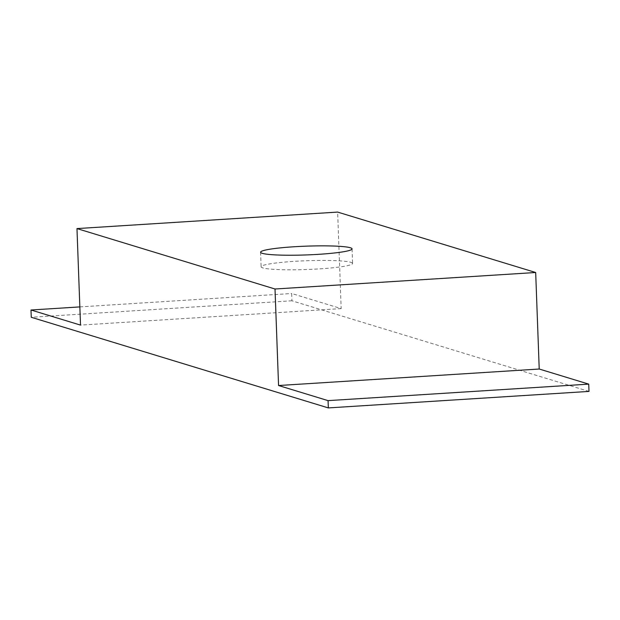 <?xml version="1.0" encoding="UTF-8"?>
<svg xmlns="http://www.w3.org/2000/svg" width="620" height="620" viewBox="0 0 620 620"><rect width="100%" height="100%" fill="white"/><g stroke="black" fill="none" stroke-linecap="round" stroke-linejoin="round"><path stroke-width="0.46" stroke-dasharray="3.1 2.33" d="M589 391.414L291.935 300.785L291.663 293.5L341.178 308.605L337.637 212.087M341.178 308.605L80.515 325.105M350.897 262.33A45.772 4.386 177.9 0 1 352.602 263.438A45.772 4.386 177.9 0 1 307.024 269.499A45.772 4.386 177.9 0 1 261.121 266.794A45.772 4.386 177.9 0 1 300.537 260.997A45.772 4.386 177.9 0 1 350.897 262.33M79.841 306.908L291.663 293.5M291.935 300.785L31.264 317.285M260.586 252.224L261.121 266.794M352.067 248.868L352.602 263.438"/><path stroke-width="0.93" d="M350.362 247.76A45.772 4.386 177.9 0 1 352.067 248.868A45.772 4.386 177.9 0 1 306.489 254.929A45.772 4.386 177.9 0 1 260.586 252.224A45.772 4.386 177.9 0 1 300.003 246.427A45.772 4.386 177.9 0 1 350.362 247.76M76.973 228.586L337.637 212.087L535.68 272.505L275.017 289.005L76.973 228.586L80.515 325.105L31 310L79.841 306.908M31 310L31.264 317.285L328.337 407.914L328.065 400.629L278.558 385.524L539.222 369.024L535.68 272.505M539.222 369.024L588.736 384.129L328.065 400.629M328.337 407.914L589 391.414L588.736 384.129M278.558 385.524L275.017 289.005"/></g></svg>
